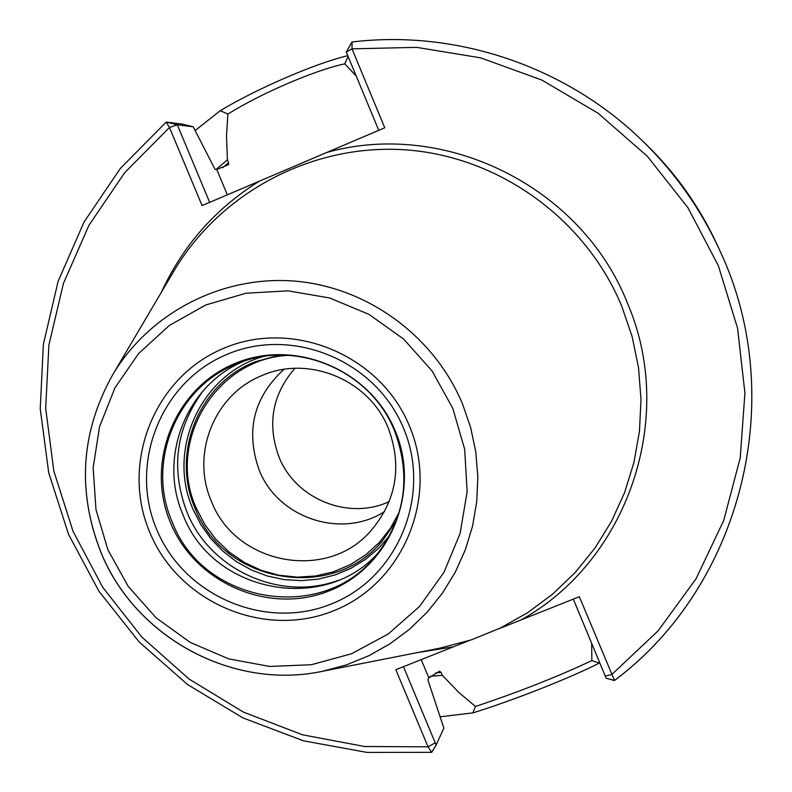 <?xml version="1.0" encoding="UTF-8"?>
<svg xmlns="http://www.w3.org/2000/svg" width="792" height="792" viewBox="0 0 792 792"><rect width="100%" height="100%" fill="white"/><g stroke="black" fill="none" stroke-linecap="round" stroke-linejoin="round"><path stroke-width="1.19" d="M173.359 271.983L174.072 270.775C221.057 191.743 313.216 143.114 406.405 149.906C499.544 156.816 585.763 219.176 621.789 306.306L632.105 336.511L638.54 367.736L640.995 399.465L639.461 431.195L633.947 462.409L624.581 492.614L611.503 521.324L594.95 548.104L575.19 572.517L552.559 594.208L527.413 612.85L500.158 628.145L471.24 639.896L439.718 648.183M436.135 745.005L431.64 752.331L428.036 746.826L395.842 669.695L469.092 640.599M498.742 628.818L579.338 596.713L614.503 680.437C742.183 585.199 789.634 396.832 719.126 249.064C700.257 208.365 674.754 172.349 642.639 141.025C566.3 66.419 456.4 29.373 352.093 41.986L351.995 48.847L384.744 127.779L202.089 205.583L169.478 127.472L166.191 122.097L181.625 123.988L193.198 126.779L215.058 169.369L216.741 169.429L228.482 164.756L228.591 162.707L227.383 159.806L216.176 169.409M209.662 202.356L177.309 124.829L169.478 127.472L124.671 172.706L88.961 225.265L63.459 283.348L48.896 345.025L45.679 408.276L53.836 471.062L73.072 531.383L102.722 587.317L141.847 637.095L189.189 679.12L243.273 712.038L302.376 734.768L364.637 746.51L428.036 746.826L435.234 742.837L403.455 666.676M421.205 659.607L428.838 677.912L427.908 679.635L428.432 681.585L443.857 728.125L436.135 744.995L435.234 742.837M352.034 41.976C456.39 29.363 566.3 66.419 642.639 141.025L644.074 142.421C675.239 172.814 699.979 207.751 718.294 247.252L719.126 249.064C789.634 396.812 742.213 585.219 614.453 680.536M599.742 662.765L599.227 663.102C570.913 677.685 511.949 700.89 472.854 712.889L440.164 716.79M573.319 599.108L606.118 678.19L614.236 680.358M428.838 677.912L439.53 671.22L441.124 672.457L435.541 672.952M599.227 663.102L591.852 660.587L591.654 643.302M591.852 660.587C557.796 676.635 518.998 691.931 475.457 706.474L472.854 712.889M430.155 676.299L442.322 675.328L459.004 692.624L475.457 706.474M442.322 675.328L441.124 672.457M195.139 130.531L220.265 110.692L227.888 114.117L226.522 135.689L227.383 159.806M227.888 114.117C260.528 93.565 315.186 70.013 344.708 63.865L348.133 56.539M356.212 76.002L344.708 63.865M605.227 676.002L611.672 674.636L658.231 630.719L696.039 578.764L723.71 520.492L740.223 457.865L744.916 393.02L737.56 328.205L718.354 265.706L687.931 207.712L647.371 156.291L598.089 113.236L541.847 80.051L480.635 57.846L416.602 47.352L351.995 48.847L346.272 52.054L378.754 130.334M166.33 122.067L177.309 124.829L193.198 126.779M644.945 143.273L645.797 144.095C675.814 173.369 699.643 207.029 717.285 245.065L717.78 246.144M220.265 110.692C256.024 89.07 315.196 63.36 347.777 55.678M243.451 361.409C185.981 385.298 157.846 457.984 183.18 515.176C212.484 592.693 324.364 614.523 378.655 552.37M399.346 511.87L390.585 528.076L379.249 542.55L365.656 554.875L350.203 564.726L333.313 571.834L315.463 576.012L297.148 577.15L278.863 575.23L261.122 570.299L244.411 562.498L229.175 552.054L215.83 539.253L204.752 524.443L196.238 508.018C166.013 441.986 215.919 358.41 288.526 355.341M211.395 501.217C190.783 454.657 213.79 395.545 260.538 376.18C307.543 354.331 369.24 379.427 388.456 428.561C402.385 466.686 396.366 500.95 370.389 531.343C326.334 581.952 235.224 564.33 211.395 501.217M294.842 368.32C272.23 394.654 266.953 424.225 279.012 457.033C295.535 499.108 348.52 520.651 389.209 501.603M279.457 355.163L255.568 361.697C199.208 382.853 170.587 453.182 195.149 508.464C223.294 583.219 332.185 602.554 382.407 540.847L396.505 520.483M384.565 511.573C341.51 539.402 277.814 518.116 259.152 470.012C245.371 430.848 253.618 397.307 283.902 369.379M107.89 549.797L128.284 586.476L156.153 617.849L190.159 642.391L228.631 658.865L269.696 666.458L311.355 664.736L351.539 653.756L388.228 634.006L419.572 606.424L443.956 572.359L460.103 533.481L467.141 491.773L464.676 449.341L452.806 408.375L432.115 370.983L403.663 339.095L368.933 314.345L329.71 297.99L288.011 290.842L245.995 293.228L205.772 304.969L169.379 325.433L138.61 353.529L114.959 387.823L99.574 426.571L93.149 467.844L95.981 509.603L107.89 549.797M149.876 532.58C120.117 463.162 154.301 376.824 223.859 348.252C292.981 318.641 380.546 355.073 409.484 426.136C439.461 496.782 403.346 583.447 333.58 610.79C264.231 639.174 178.606 602.425 149.876 532.58M100.97 552.351C135.462 637.689 233.095 690.476 322.582 671.269L346.144 664.993L368.716 655.796L389.961 643.817L409.533 629.224L427.135 612.236L442.461 593.119L455.281 572.171L465.369 549.707L472.567 526.086L476.744 501.673L477.833 476.863L475.804 452.054L470.676 427.64L462.548 404.009C434.194 335.848 366.914 286.862 294.198 281.071C221.463 275.388 149.421 312.998 112.672 374.794C80.824 431.897 76.903 491.08 100.911 552.341C135.363 637.689 233.006 690.485 322.582 671.269L441.094 647.915M100.94 552.281C76.933 491.02 80.843 431.858 112.672 374.794L174.072 270.775M416.533 652.756L453.222 646.876M521.215 619.829C627.818 560.696 676.952 417.77 627.442 303.128C581.744 186.962 445.094 119.176 326.888 152.42M161.35 292.327C182.804 245.629 215.424 208.603 259.202 181.249M222.671 167.686L228.591 162.707M227.334 194.822L216.741 169.429M351.797 42.501L346.272 52.054L351.915 42.085M645.797 144.095L646.48 144.758C676.051 173.587 699.514 206.732 716.889 244.193L717.285 245.065M156.766 529.591C128.472 463.558 161.014 381.457 227.155 354.321C292.882 326.195 376.081 360.845 403.593 428.383C432.085 495.515 397.792 577.903 331.462 603.93C265.538 630.947 184.081 596.02 156.766 529.591M170.626 523.047C195.495 583.526 269.676 615.295 329.65 590.664C390.001 566.933 421.146 491.981 395.228 430.947C370.21 369.547 294.575 338.016 234.769 363.568C174.567 388.219 144.886 462.924 170.626 523.047M238.6 363.162C296.96 339.075 371.042 371.002 394.634 431.066C411.573 476.942 405.157 518.711 375.388 556.36C321.502 623.987 202.871 603.425 172.3 522.195C145.54 462.063 177.052 385.546 238.6 363.162C297.079 339.045 371.111 371.002 394.673 430.997M375.388 556.36C405.177 518.661 411.622 476.903 394.713 431.076M337.719 580.536C279.932 601.742 209.86 569.715 186.952 512.068C170.448 468.409 175.893 427.937 203.287 390.664M263.003 356.598C200.722 374.388 166.498 450.005 193.05 509.325L200.871 524.69L210.87 538.728L222.819 551.153L236.462 561.657L251.49 570.032L267.567 576.071L284.348 579.635L301.435 580.645L318.463 579.081L335.046 574.962L350.807 568.379L365.379 559.469L378.447 548.44L389.684 535.521M166.191 122.097L120.473 168.29L84.081 221.958L58.133 281.269L43.382 344.233L40.234 408.781L48.728 472.824L68.528 534.303L98.97 591.268L139.085 641.896L187.575 684.565L242.916 717.899L303.346 740.777L366.934 752.4L431.64 752.331M431.818 752.212L436.135 744.995M614.414 680.546L606.118 678.19"/></g></svg>
